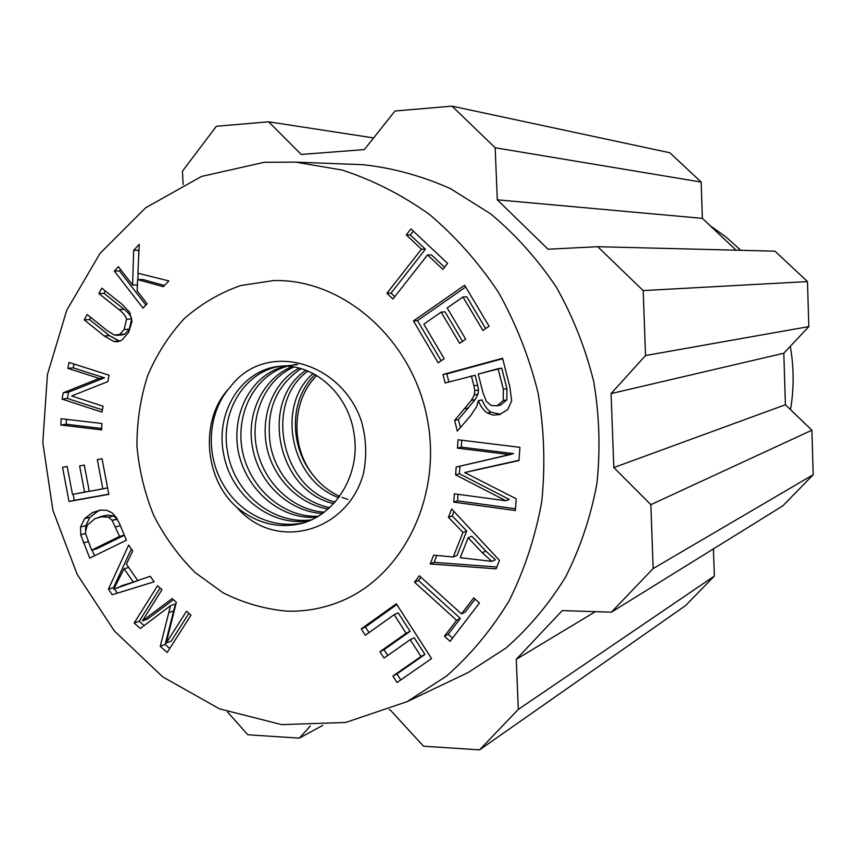 <?xml version="1.0" encoding="UTF-8"?>
<svg xmlns="http://www.w3.org/2000/svg" width="856" height="856" viewBox="0 0 856 856"><rect width="100%" height="100%" fill="white"/><g stroke="black" fill="none" stroke-linecap="round" stroke-linejoin="round"><path stroke-width="1.28" d="M315.179 374.5C289.125 398.928 288.9 447.067 313.981 476.225C321.171 485.127 329.753 491.858 339.714 496.405M341.983 497.379L347.878 499.423M338.773 497.668C290.205 480.409 275.718 404.899 313.264 373.462M308.053 371.033C263.958 401.774 280.404 487.856 335.113 502.14M333.765 503.628C276.531 490.937 259.368 400.576 306.063 370.231M301.248 368.604C275.76 385.767 265.488 411.351 270.453 445.388C276.124 476.225 301.002 501.776 329.753 507.64M328.255 508.988C298.616 504.366 272.636 477.52 266.569 446.126C260.609 414.39 273.792 381.295 299.386 368.08M294.1 366.935C266.28 378.748 249.674 414.347 256.607 448.02C263.455 482.174 291.778 509.983 324.338 512.209M322.562 513.514C289.414 511.717 259.368 483.961 252.798 448.779C245.415 413.951 263.231 378.192 292.046 366.614M296.08 364.41L289.114 365.747M287.541 366.175C254.949 375.003 235.186 413.18 242.355 450.738C249.481 487.781 283.24 518.212 318.486 516.221M316.88 517.174C280.404 520.33 245.79 489.536 238.236 451.24C231.066 412.988 252.178 373.387 285.936 366.101M287.584 365.737L297.62 364.56M287.081 365.747L281.966 366.058C245.747 370.124 219.553 411.212 227.621 452.268C234.437 493.794 273.653 525.284 311.884 519.785M310.675 520.341C272.262 528.099 231.313 496.298 223.737 454.622C214.942 412.592 241.028 371.001 277.997 366.432L283.368 366.079C316.356 365.555 349.045 395.205 354.191 434.655C360.387 473.753 336.793 512.84 303.302 523.059C279.238 529.147 257.046 523.872 236.716 507.223C275.867 553.008 348.916 531.833 363.896 471.859M316.848 375.463C291.425 400.223 290.227 447.645 313.981 476.225M363.747 471.817C366.967 454.921 366.186 438.005 361.382 421.088C341.062 360.879 265.232 340.207 230.435 386.805M227.632 390.069C208.061 414.839 205.408 454.697 223.309 484.624C240.6 515.066 275.461 530.624 306.619 521.967M230.51 386.901C199.833 417.097 203.118 477.744 236.716 507.223M107.845 381.605L71.658 395.975L103.073 406.236L101.928 412.164L62.071 399.089L63.258 392.797L99.253 378.406L67.881 368.369L69.004 362.441L109.076 375.217L107.845 381.605L71.658 395.975L103.073 406.236L101.928 412.164L62.071 399.089L67.399 398.436L68.587 392.166L104.464 377.838L73.209 367.855L73.937 364.014L73.209 367.855L67.881 368.369L69.004 362.441L109.076 375.217L107.845 381.605M99.253 378.406L104.464 377.838L73.209 367.855L67.881 368.369L99.253 378.406L104.464 377.838L68.587 392.166L63.258 392.797L99.253 378.406M102.367 409.885L67.399 398.436L68.587 392.166L63.258 392.797L62.071 399.089L67.399 398.436L102.367 409.885M113.688 589.163L138.298 580.486L133.269 582.037L124.099 568.769L113.688 589.163L133.269 582.037L124.099 568.769L128.657 567.432L124.099 568.769L113.688 589.163L138.298 580.486L121.092 585.943L126.174 584.38L113.688 589.163M112.243 594.738L108.423 589.185L113.548 587.612L131.332 548.953L113.548 587.612L114.116 588.436L113.548 587.612L108.423 589.185L128.668 545.111L132.744 551.007L126.378 564.125L137.698 580.507L150.281 576.291L154.112 581.823L112.243 594.738L117.358 593.144L114.458 588.928L117.358 593.144L154.101 581.802L112.243 594.738L108.423 589.185L128.668 545.111L132.744 551.007L126.378 564.125L137.698 580.507L150.281 576.291L154.112 581.823L112.243 594.738M491.825 561.365L495.431 559.792L485.866 551.125L471.859 536.284L468.136 537.729L460.26 557.695L491.825 561.365L482.206 552.655L468.136 537.729L460.26 557.695L491.825 561.365L495.431 559.792L485.866 551.125L471.859 536.284L468.136 537.729L482.206 552.655L485.866 551.125L482.206 552.655L491.825 561.365M433.639 555.148L453.252 556.999L457.029 555.458L466.68 530.977L452.236 515.965L453.98 511.492L452.236 515.965L448.426 517.302L451.668 508.999L499.444 560.38L496.073 568.823L430.204 563.933L433.639 555.148L453.252 556.999L462.935 532.389L448.426 517.302L451.668 508.999L499.444 560.38L496.073 568.823L430.204 563.933L434.078 562.36L436.795 555.437L434.078 562.36L496.801 566.993L434.078 562.36L430.204 563.933L433.639 555.148M462.935 532.389L466.68 530.977L452.236 515.965L448.426 517.302L462.935 532.389L466.68 530.977L457.029 555.458L453.252 556.999L462.935 532.389M447.581 263.37L442.862 269.34L427.54 254.906L392.936 299.022L386.933 293.276L421.43 249.16L406.29 234.897L410.923 228.916L447.581 263.37L442.862 269.34L427.54 254.906L431.488 254.938L444.542 267.222L431.488 254.938L427.54 254.906L392.936 299.022L386.933 293.276L391.053 293.116L425.411 249.214L410.334 235.036L413.33 231.174L410.334 235.036L406.29 234.897L410.923 228.916L447.581 263.37M421.43 249.16L425.411 249.214L410.334 235.036L406.29 234.897L421.43 249.16L425.411 249.214L391.053 293.116L394.776 296.679L391.053 293.116L386.933 293.276L421.43 249.16M457.468 448.127L458.046 439.759L519.934 447.335L518.971 460.571L464.658 472.565L477.648 469.505L464.658 472.565L516.2 498.781L515.355 510.54L453.776 502.119L454.343 493.816L505.8 500.749L455.638 474.855L456.173 467.055L510.005 454.654L457.468 448.127L461.256 447.142L461.726 440.209L461.256 447.142L513.557 453.627L461.256 447.142L457.468 448.127L458.046 439.759L519.934 447.335L518.971 460.571L464.658 472.565L516.2 498.781L515.355 510.54L453.776 502.119L457.564 500.856L458.014 494.308L457.564 500.856L515.483 508.753L457.564 500.856L453.776 502.119L454.343 493.816L505.8 500.749L509.352 499.476L459.426 473.732L459.95 466.188L459.426 473.732L455.638 474.855L456.173 467.055L513.557 453.627L510.005 454.654L457.468 448.127M518.993 460.282L477.648 469.505L518.993 460.282M170.569 605.62L175.469 603.951L173.629 610.938L175.469 603.951L170.569 605.62L140.298 628.497L134.167 623.029L157.558 585.75L161.998 589.666L142.353 620.91L172.152 598.601L176.336 602.282L166.246 643.027L186.501 611.227L190.995 615.186L167.177 652.497L160.254 646.312L170.569 605.62L140.298 628.497L134.167 623.029L139.196 621.296L160.104 587.997L139.196 621.296L144.086 625.65L139.196 621.296L134.167 623.029L157.558 585.75L161.998 589.666L142.353 620.91L147.35 619.177L173.394 599.692L147.35 619.177L142.353 620.91L172.152 598.601L176.336 602.282L166.246 643.027L171.157 641.176L188.898 613.345L171.157 641.176L166.246 643.027L186.501 611.227L190.995 615.186L167.177 652.497L160.254 646.312L165.176 644.45L173.629 610.938L165.176 644.45L169.723 648.506L165.176 644.45L160.254 646.312L170.569 605.62M101.853 423.495L101.618 429.883L60.883 425.025L61.097 418.702L101.853 423.495L101.618 429.883L60.883 425.025L66.212 424.244L66.383 419.322L66.212 424.244L101.671 428.46L66.212 424.244L60.883 425.025L61.097 418.702L101.853 423.495M122.044 304.255L129.705 312.354L131.995 321.428L128.614 332.417L121.68 340.314L117.165 341.801L113.891 341.501L104.261 335.98L84.22 319.844L87.162 314.537L107.214 330.651L114.479 335.092L116.748 335.327L119.69 334.407L124.141 329.517L126.549 319.245C125.928 316.335 123.424 313.114 119.016 309.594L98.836 293.512L101.811 288.151L122.044 304.255L129.705 312.354L131.995 321.428L128.614 332.417L121.68 340.314L117.165 341.801L113.891 341.501L104.261 335.98L84.22 319.844L89.506 319.555L90.715 317.383L89.506 319.555L109.472 335.616L89.506 319.555L84.22 319.844L87.162 314.537L107.214 330.651L114.479 335.092L119.69 334.407L124.141 329.517L126.549 319.245C125.928 316.335 123.424 313.114 119.016 309.594L98.836 293.512L104.068 293.351L105.384 290.986L104.068 293.351L124.174 309.358L104.068 293.351L98.836 293.512L101.811 288.151L122.044 304.255M131.685 318.967C131.064 316.057 128.561 312.857 124.174 309.358C128.561 312.857 131.064 316.057 131.685 318.967L129.277 329.185L131.685 318.967L126.549 319.245L131.685 318.967M124.837 334.054L129.277 329.185L124.837 334.054L121.916 334.964L124.837 334.054L119.69 334.407L124.837 334.054M119.059 341.116L109.472 335.616L119.712 341.255L113.891 341.501L119.059 341.116M107.696 515.077L94.984 518.64L87.162 525.306L85.343 532.881L91.581 550.162L119.583 536.423L112.083 520.309L108.509 517.249L102.527 516.307L94.984 518.64L87.162 525.306L85.343 532.881L91.581 550.162L96.771 548.771L124.355 535.257L96.771 548.771L91.581 550.162L119.583 536.423L124.334 535.193L119.583 536.423L112.083 520.309L108.509 517.249L100.195 516.682L107.696 515.077L113.655 516.018L107.696 515.077L102.527 516.307L107.696 515.077M117.219 519.068L113.655 516.018L117.443 519.367L112.083 520.309L117.219 519.068M89.859 517.388L97.745 511.342L100.88 509.983L97.745 511.342L89.859 517.388L85.825 525.68L89.859 517.388L84.637 518.618L92.544 512.541L100.419 510.037L107.032 510.39L112.061 512.798L116.106 517.217L119.712 524.065L126.41 540.211L89.719 558.123L80.678 534.722L80.592 526.943L84.637 518.618L92.544 512.541L100.419 510.037L107.032 510.39L112.061 512.798L116.106 517.217L119.712 524.065L126.41 540.211L89.719 558.123L80.678 534.722L80.592 526.943L84.637 518.618L89.859 517.388M85.482 529.885L85.825 525.68L85.482 529.885M94.524 555.779L92.148 550.001L94.524 555.779M414.529 582.187L419.312 575.778L461.48 613.891L473.721 597.884L479.446 603.031L450.063 641.337L444.425 636.201L456.59 620.29L414.529 582.187L418.466 580.529L420.927 577.244L418.466 580.529L460.346 618.417L418.466 580.529L414.529 582.187L419.312 575.778L461.48 613.891L465.215 612.051L475.101 599.125L465.215 612.051L461.48 613.891L473.721 597.884L479.446 603.031L450.063 641.337L444.425 636.201L448.223 634.253L460.346 618.417L456.59 620.29L414.529 582.187M452.514 638.148L448.223 634.253L460.346 618.417L456.59 620.29L444.425 636.201L448.223 634.253L452.514 638.148M441.15 312.13L423.806 324.178L444.178 358.685L438.154 362.794L413.459 320.925L464.626 285.241L489.065 326.232L482.891 330.437L462.957 296.968L447.164 307.946L465.707 339.179L459.64 343.32L441.15 312.13L445.024 311.851L462.518 341.351L445.024 311.851L441.15 312.13L423.806 324.178L444.178 358.685L438.154 362.794L413.459 320.925L417.461 320.615L465.675 287.017L417.461 320.615L441.15 360.75L417.461 320.615L413.459 320.925L464.626 285.241L489.065 326.232L482.891 330.437L462.957 296.968L466.745 296.786L485.673 328.544L466.745 296.786L462.957 296.968L447.164 307.946L465.707 339.179L459.64 343.32L441.15 312.13M498.096 368.701L478.237 374.051L482.902 392.476L486.336 401.389L491.216 405.487L497.069 405.798L503.242 400.597L503.328 389.309L498.096 368.701L501.712 368.134L506.913 388.624L501.712 368.134L478.237 374.051L482.902 392.476L486.336 401.389L491.216 405.487L497.069 405.798L503.242 400.597L503.328 389.309L498.096 368.701M506.838 399.859L506.913 388.624L506.838 399.859L500.685 405.038L506.838 399.859L503.242 400.597L506.838 399.859M500.246 405.134L496.63 405.905L500.246 405.134M478.365 400.651L482.067 399.913C484.421 405.872 487.417 409.96 491.066 412.175C487.417 409.96 484.421 405.872 482.067 399.913L478.365 400.651L476.706 406.589L470.586 415.749L457.318 431.114L454.611 420.414L471.367 400.373L474.235 394.958L474.845 390.657L478.558 389.983L477.637 385.168L475.134 375.292L445.131 382.974L442.969 374.479L502.579 358.279L509.919 387.18L511.631 400.875L507.726 409.607L499.315 414.668L492.885 415.032L487.406 412.988C483.747 410.752 480.73 406.643 478.365 400.651L476.706 406.589L470.586 415.749L457.318 431.114L454.611 420.414L458.409 419.579L475.091 399.645L477.958 394.252L478.558 389.983L477.637 385.168L475.134 375.292L445.131 382.974L442.969 374.479L502.697 358.707L446.832 373.879L448.886 381.969L446.832 373.879L442.969 374.479L502.579 358.279L509.919 387.18L511.631 400.875L507.726 409.607L499.315 414.668L492.885 415.032L487.406 412.988C483.747 410.752 480.73 406.643 478.365 400.651M500.578 414.293L491.066 412.175L500.578 414.293M473.914 385.821L471.399 375.902L473.914 385.821L477.637 385.168L473.914 385.821L474.845 390.657L478.558 389.983L477.958 394.252L475.091 399.645L458.409 419.579L460.421 427.529L458.409 419.579L454.611 420.414L471.367 400.373L474.235 394.958L474.845 390.657L473.914 385.821M410.227 639.689L384.034 658.093L379.957 651.705L406.108 633.269L394.177 614.683L365.33 635.248L361.264 628.86L396.317 603.78L431.552 658.564L397.045 682.5L392.925 676.047L421.013 656.488L410.227 639.689L414.176 637.741L424.918 654.455L414.176 637.741L410.227 639.689L384.034 658.093L379.957 651.705L384.034 649.715L410.078 631.353L398.2 612.875L394.177 614.683L365.33 635.248L361.264 628.86L365.416 626.988L396.81 604.539L365.416 626.988L369.011 632.627L365.416 626.988L361.264 628.86L396.317 603.78L431.552 658.564L397.045 682.5L392.925 676.047L424.918 654.455L421.013 656.488L410.227 639.689M400.769 679.91L396.938 673.918L424.918 654.455L392.925 676.047L396.938 673.918L400.769 679.91M406.108 633.269L410.078 631.353L398.2 612.875L394.177 614.683L406.108 633.269L410.078 631.353L384.034 649.715L387.725 655.503L384.034 649.715L379.957 651.705L406.108 633.269M102.859 488.904L97.317 459.629L102.046 458.73L108.798 494.361L69.015 501.488L62.542 467.333L67.185 466.466L72.482 494.404L84.605 492.211L79.629 465.953L84.284 465.075L89.27 491.365L107.578 487.899L102.859 488.904L97.317 459.629L102.046 458.73L108.798 494.361L69.015 501.488L74.301 500.343L73.156 494.276L74.301 500.343L108.766 494.169L69.015 501.488L62.542 467.333L67.185 466.477L72.482 494.404L89.238 491.226L84.605 492.211L79.629 465.953L84.284 465.086L89.27 491.365L102.859 488.904M133.686 250.284L139.25 244.313L137.923 273.246L168.846 280.918L163.357 286.696L137.602 279.591L137.131 290.901L147.114 303.794L143.006 308.128L114.34 271.052L118.396 266.697L132.594 285.048L133.686 250.284L138.982 250.155L138.458 261.583L138.811 250.337L133.686 250.284L139.25 244.313L137.923 273.246L168.846 280.918L163.357 286.696L137.602 279.591L142.706 279.505L164.491 285.508L142.706 279.505L137.602 279.591L137.131 290.901L147.114 303.794L143.006 308.128L114.34 271.052L119.53 270.999L120.728 269.715L119.53 270.999L145.894 305.078L119.53 270.999L114.34 271.052L118.396 266.697L132.594 285.048L137.377 284.941L132.594 285.048L133.686 250.284M137.88 279.591L138.084 273.278L137.88 279.591M264.279 162.287L201.524 176.443L145.702 207.741L99.992 253.451L66.736 310.279L47.422 374.564L42.8 442.541L52.922 510.39L77.179 574.397L114.362 630.979L162.608 676.786L219.425 708.822L281.688 724.625L345.664 722.464L407.167 701.631L446.597 676.015C470.768 654.722 491.644 629.609 509.202 600.645C524.493 569.882 535.342 536.862 541.752 501.616C545.411 465.643 544.213 429.541 538.167 393.311C529.361 357.648 516.157 324.017 498.545 292.442C478.686 262.621 455.649 236.609 429.412 214.417C401.817 194.794 372.702 179.995 342.068 170.034L295.716 162.137L264.279 162.287L201.524 176.443L145.702 207.741L99.992 253.451L66.736 310.279L47.422 374.564L42.8 442.541L52.922 510.39L77.179 574.397L114.362 630.979L162.608 676.786L219.425 708.822L281.688 724.625L345.664 722.464L407.167 701.631L446.597 676.015C470.768 654.722 491.644 629.609 509.202 600.645C524.493 569.882 535.342 536.862 541.752 501.616C545.411 465.643 544.213 429.541 538.167 393.311C529.361 357.648 516.157 324.017 498.545 292.442C478.686 262.621 455.649 236.609 429.412 214.417C401.817 194.794 372.702 179.995 342.068 170.034L295.716 162.137L264.279 162.287M351.356 164.256L363.222 164.705C392.979 167.979 422.083 175.972 450.545 188.684L490.723 213.904C515.654 234.747 537.525 259.175 556.347 287.167C573.017 316.795 585.493 348.349 593.764 381.819C599.435 415.845 600.484 449.753 596.91 483.565C590.736 516.724 580.325 547.808 565.698 576.826C548.899 604.165 528.944 627.93 505.832 648.131L468.125 672.527L505.832 648.131C528.944 627.93 548.899 604.165 565.698 576.826C580.325 547.808 590.736 516.724 596.91 483.565C600.484 449.753 599.435 415.845 593.764 381.819C585.493 348.349 573.017 316.795 556.347 287.167C537.525 259.175 515.654 234.747 490.723 213.904L450.545 188.684C422.083 175.972 392.979 167.979 363.222 164.705L351.356 164.256M183.141 184.511L182.435 171.179L216.375 126.271L182.435 171.179L183.141 184.511M373.612 137.923L268.634 121.809L301.226 154.444L364.335 149.597L394.99 111.013L452.032 106.144L394.99 111.013L364.335 149.597L301.226 154.444L268.634 121.809L216.375 126.271L268.634 121.809L373.612 137.923M714.343 576.067L713.433 548.889L714.343 576.067L518.319 709.389L714.343 576.067L685.517 605.62L479.574 749.856L518.319 709.389L516.254 659.323L518.319 709.389L479.574 749.856L423.549 746.218L390.208 709.913L389.18 709.859L390.208 709.913L423.549 746.218L479.574 749.856L685.517 605.62L714.343 576.067M595.402 611.655L516.254 659.323L562.253 610.596L516.254 659.323L595.402 611.655M782.833 505.853L611.398 612.168L562.253 610.596L611.398 612.168L653.149 568.566L650.86 504.666L613.827 467.569L611.077 393.6L783.818 353.228L808.824 326.596L807.486 281.581L774.99 251.172L597.702 246.699L774.99 251.172L807.486 281.581L643.188 290.591L597.702 246.699L548.022 249.214L597.702 246.699L643.188 290.591L645.52 355.54L808.824 326.596L807.486 281.581L643.188 290.591L645.52 355.54L611.077 393.6L783.818 353.228L785.391 404.749L613.827 467.569L650.86 504.666L811.884 430.204L785.391 404.749L613.827 467.569L611.077 393.6L645.52 355.54L808.824 326.596L783.818 353.228L785.391 404.749L811.884 430.204L650.86 504.666L653.149 568.566L813.2 474.716L811.884 430.204L813.2 474.716L653.149 568.566L611.398 612.168L782.833 505.853L813.2 474.716L782.833 505.853M701.15 182.061L669.831 152.753L452.032 106.144L495.164 147.756L497.315 199.823L702.369 218.366L701.15 182.061L495.164 147.756L497.315 199.823L548.022 249.214L497.315 199.823L702.369 218.366L701.15 182.061L669.831 152.753L452.032 106.144L495.164 147.756L701.15 182.061M736.139 250.187L702.369 218.366L736.139 250.187M310.321 725.952L299.3 738.129L322.776 725.374L299.3 738.129L247.844 734.78L299.3 738.129L310.321 725.952M227.493 711.925L247.844 734.78L227.493 711.925M790.495 409.65C794.079 388.635 794.015 367.524 790.291 346.338C794.015 367.524 794.079 388.635 790.495 409.65M740.75 250.305L726.006 237.005L709.977 225.545L726.006 237.005L740.75 250.305M286.717 611.12C264.632 609.098 243.436 602.999 223.116 592.823L195.307 572.707C178.679 556.186 164.876 537.215 153.877 515.804C144.739 493.409 139.1 470.147 136.939 445.997C136.874 421.837 140.405 398.5 147.532 375.987C156.648 354.438 168.867 335.338 184.19 318.689C201.042 303.869 219.917 292.805 240.793 285.508L273.46 280.586C341.951 278.478 410.805 337.542 426.791 416.316C443.322 494.982 403.518 576.484 339.8 601.704C322.669 608.584 304.971 611.719 286.717 611.12M455.638 474.855L459.426 473.732L509.352 499.476L505.8 500.749L455.638 474.855M79.629 465.953L84.284 465.075L79.629 465.953M62.542 467.333L67.185 466.466L62.542 467.333M473.935 470.607L477.648 469.505L473.935 470.607M168.728 612.639L173.629 610.938L168.728 612.639M119.016 309.594L124.174 309.358L119.016 309.594M124.141 329.517L129.277 329.185L124.141 329.517M104.261 335.98L109.472 335.616L104.261 335.98M108.509 517.249L113.655 516.018L108.509 517.249M115.635 526.889L120.386 525.702L115.635 526.889M92.544 512.541L97.745 511.342L92.544 512.541M80.592 526.943L85.825 525.68L80.592 526.943M80.678 534.722L85.418 533.545L80.678 534.722M83.417 542.865L88.072 541.666L83.417 542.865M503.328 389.309L506.913 388.624L503.328 389.309M497.069 405.798L500.685 405.038L497.069 405.798M487.406 412.988L491.066 412.175L487.406 412.988M474.235 394.958L477.958 394.252L474.235 394.958M471.367 400.373L475.091 399.645L471.367 400.373M464.744 408.687L468.5 407.916L464.744 408.687M281.966 366.09L277.975 366.561M306.897 521.871L303.281 522.952M121.916 334.964L116.748 335.327L121.916 334.964M407.167 701.631L468.125 672.527L407.167 701.631M295.716 162.137L363.222 164.705L295.716 162.137"/></g></svg>

